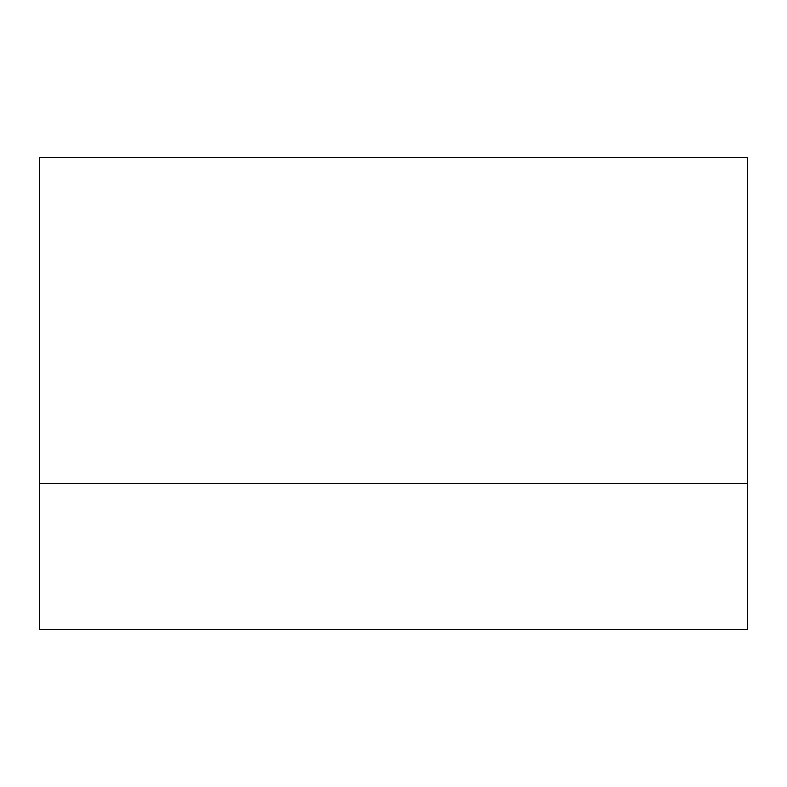 <?xml version="1.0" encoding="UTF-8"?>
<svg xmlns="http://www.w3.org/2000/svg" width="787" height="787" viewBox="0 0 787 787"><rect width="100%" height="100%" fill="white"/><g stroke="black" fill="none" stroke-linecap="round" stroke-linejoin="round"><path stroke-width="1.18" d="M39.35 483.444L39.35 629.6L747.65 629.6L747.65 157.4L39.35 157.4L39.35 483.444L747.65 483.444"/></g></svg>
